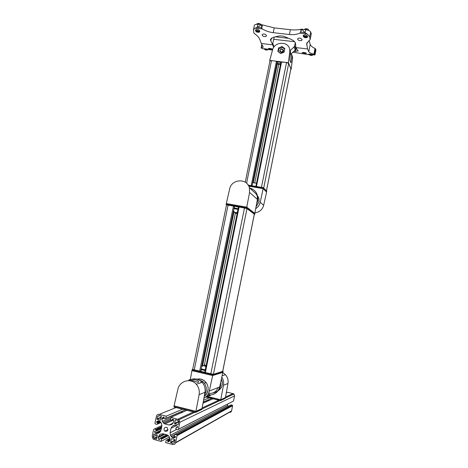 <?xml version="1.0" encoding="UTF-8"?>
<svg xmlns="http://www.w3.org/2000/svg" width="468" height="468" viewBox="0 0 468 468"><rect width="100%" height="100%" fill="white"/><g stroke="black" fill="none" stroke-linecap="round" stroke-linejoin="round"><path stroke-width="0.7" d="M172.996 437.884L171.902 437.334L170.446 435.275L170.048 432.812L170.978 428.302L172.306 426.289L173.341 425.593L175.617 425.201L177.003 425.734L177.536 427.366L175.857 427.951L175.95 429.226L177.664 429.735L178.39 429.255L179.823 422.282L179.028 419.72L170.931 417.357L170.68 420.211L171.499 420.492L172.721 419.141L173.347 419.48L173.868 421.095L172.37 423.932L171.335 424.628L169.065 425.02L164.894 423.95L163.747 423.359L162.367 421.37L161.975 418.924L162.15 418.105L164.174 417.24L164.075 418.562L165.069 418.848L165.783 418.369L166.245 416.163L159.243 414.385C157.804 414.18 156.85 414.818 156.394 416.304L154.943 423.212L155.177 423.879L156.85 424.365L157.564 423.885L157.459 422.586L156.441 421.937L158.219 420.744L158.985 420.937L160.852 422.388L161.501 423.511L161.893 425.962L160.957 430.449L159.635 432.461L158.605 433.152L156.347 433.538L155.089 433.093L154.469 431.35L156.049 431.127L156.002 429.501L154.341 429.021L153.627 429.501L152.176 436.433L153.229 439.224L160.986 441.423L161.448 439.206L161.191 438.516L160.114 438.188L159.231 439.627L158.716 439.388L158.073 437.65L159.565 434.813L160.6 434.123L162.858 433.737L167.029 434.825L168.919 436.293L169.574 437.434L169.972 439.902L169.802 440.733L168 441.932L167.643 440.212L166.86 439.961L166.14 440.441L165.678 442.664L172.75 444.524C174.213 444.746 175.178 444.109 175.64 442.599L177.079 435.603L176.851 434.93L175.143 434.427L174.424 434.912L174.342 436.199L175.57 436.884L173.768 438.089L172.996 437.884L175.477 436.55M175.547 442.933L229.419 412.314C230.531 412.466 231.25 411.986 231.584 410.875L232.614 405.703L232.438 405.212L231.145 404.849L175.143 434.427M174.856 434.433L228.162 406.423M228.109 406.341L227.232 404.329M178.349 429.384L233.55 401.006L234.573 395.852L233.947 393.968L227.811 392.266L226.284 392.933M170.931 417.357L187.159 410.196M203.007 403.205L213.045 398.777M164.169 417.263L163.935 416.9L162.15 418.105M166.245 416.163L182.795 409.102M203.545 400.245L209.19 397.835M160.986 441.423L169.34 437.024M157.178 419.281L160.325 420.089L160.682 419.849L161.279 416.128L159.009 415.514L157.441 416.573L157.067 419.223L161.15 417.602M174.505 423.388L174.734 423.78L177.916 424.593L178.279 424.353L178.764 422.013L178.32 420.597L175.57 419.732L174.505 423.388L178.758 421.364M230.993 394.553L230.818 395.431M153.223 436.708L153.796 438.241L156.37 439.007L157.318 435.012L154.066 434.134L153.223 436.708L156.944 434.889M170.802 442.804L172.984 443.377L174.576 442.318L174.938 439.627L171.645 438.738L171.282 438.978L170.697 442.751L174.95 440.499M166.409 427.231C163.929 427.571 163.385 428.881 164.771 431.157C167.679 431.671 168.48 430.496 167.181 427.629L166.409 427.231M208.634 400.719L208.827 399.619M206.85 396.355L220.767 399.742L225.459 397.554L227.974 383.491C228.489 380.133 227.647 377.19 225.436 374.663L222.862 372.68M221.838 377.266C223.429 379.688 223.979 382.344 223.482 385.234L220.767 399.742L225.459 397.554M220.586 400.62L220.744 399.865L225.436 397.671L225.278 398.408L220.586 400.62L205.809 397.016M220.709 400.035L225.4 397.841M210.015 374.891L210.331 374.815M220.685 382.432C221.031 388.159 218.562 391.675 213.291 392.974M206.014 366.198L203.141 365.672L201.614 366.614M205.838 367.035L205.195 366.151M205.709 366.023L203.141 365.672M201.234 369.79L201.521 369.492L205.165 370.346L201.521 369.492M234.345 207.915L234.415 206.195L226.518 204.896L192.664 369.457L204.773 372.276M190.26 379.706L191.927 370.644L212.665 375.535L209.313 391.026C208.535 394.325 206.733 396.753 203.896 398.309M210.495 394.939C215.245 394.471 218.304 391.821 219.673 386.983L222.832 372.317M210.401 395.524L206.493 396.367M223.101 371.452L222.961 372.218L212.688 375.406L212.846 374.593L222.727 371.352M212.688 375.406L192.02 370.498M193.682 370.077L194.015 369.995M212.694 375.377L191.956 370.486L192.132 369.714L212.846 374.593L213.338 374.289M222.996 372.042L212.724 375.225M212.554 375.488L222.961 372.218M212.665 375.535L222.938 372.341L212.659 375.535M192.114 370.668L192.412 370.592M194.074 370.17L194.401 370.089M211.647 374.125L212.823 374.447M193.459 369.843L192.132 369.714M210.331 395.15L207.546 395.097M210.506 395.01L208.272 393.91L210.483 395.004M210.354 395.156L207.54 395.103M201.152 368.86L205.271 369.831M197.344 379.285L202.855 381.578L204.311 383.175C206.06 385.661 206.657 388.428 206.107 391.464L204.44 395.337M200.193 380.654L202.773 381.613M204.738 372.44L213.426 374.271L222.715 371.405L254.364 214.204L246.993 208.552L238.493 206.879L204.738 372.44L238.493 206.879M234.497 212.191L236.943 212.841L234.497 212.191L233.479 210.793M237.282 212.8L236.943 212.841M237.44 212.027L236.527 212.554M235.48 208.915L234.345 207.856M234.643 206.353L238.464 207.026M254.803 213.431L257.429 199.415L257.189 194.887C256.347 192.213 254.674 190.277 252.182 189.072L251.094 189.271L252.158 189.078M229.642 188.973C231.455 178.969 247.005 177.869 249.35 187.662L249.561 192.418L246.776 207.178L226.301 203.598L229.642 188.973M247.443 184.094L247.946 184.743M252.071 188.902L249.69 187.972L252.1 188.908M226.494 203.656L226.132 204.493L246.589 208.079L246.753 207.301L254.89 213.566L254.727 214.297L246.671 208.4M246.718 207.482L254.855 213.736M226.132 204.493L227.372 204.885M226.483 203.65L246.753 207.301M254.914 213.449L246.776 207.178L254.914 213.449M254.727 213.402L246.747 207.26M254.335 214.356L254.727 214.297M233.918 208.64L237.984 209.36M256.663 203.697L257.88 200.673L257.845 197.086L257.382 195.63M256.827 194.548L253.697 191.593M256.499 183.298L253.007 182.655M252.714 183.064L252.878 182.754M255.031 212.8C259.5 212.179 262.367 209.693 263.642 205.329L260.214 202.287C259.576 204.972 258.102 207.067 255.785 208.57M263.209 188.335L266.608 191.968L263.209 188.335L263.273 187.662L248.215 185.141L263.273 187.662M260.214 202.287L263.156 188.61L248.8 186.206M263.156 188.61L266.584 192.079L263.642 205.329M266.62 191.102L266.637 191.81M256.008 186.451L262.267 187.492M280.993 61.987L255.867 186.428L280.993 61.987L286.539 62.484L288.709 63.396L290.885 68.878L266.432 190.909M263.437 187.855L266.467 190.868M269.685 60.384L269.942 60.928L271.51 60.629L276.424 61.238L277.401 61.928L280.917 62.361M248.198 185.117L251.72 185.732M291.4 53.598L291.745 57.149L290.891 62.765L289.885 60.214L290.534 51.849L289.657 49.198M289.791 52.077L289.786 49.889C288.972 40.997 274.505 41.155 272.522 50.012L269.743 60.413L288.329 62.7L289.791 52.077L290.54 54.019M290.792 69.352L291.149 69.299L292.465 59.021L292.453 56.885L291.599 54.3M277.857 51.439L280.619 53.574L284.099 52.182L284.813 48.654L282.046 46.519L278.571 47.912L277.857 51.439M282.409 47.414L282.046 46.519M278.94 48.783L278.571 47.912M284.708 49.187L282.339 47.356L278.951 48.719L278.325 51.802M279.846 51.544L281.274 52.632C282.754 52.574 283.509 51.831 283.532 50.392L283.403 49.959M281.239 52.03C279.519 50.813 279.718 49.824 281.841 49.064C283.561 50.281 283.362 51.269 281.239 52.03M281.227 52.515L279.712 51.1C280.601 48.508 281.859 48.233 283.485 50.281C283.462 51.714 282.713 52.463 281.227 52.515M277.126 63.268L280.642 63.706M280.461 64.619L276.986 64.017M295.29 42.664L294.647 45.887L295.764 49.017L296.004 47.83M295.764 49.017L295.179 50.058L290.488 54.458M274.271 37.101L272.762 43.325L274.008 46.993M274.131 46.835L272.908 44.46M294.647 45.887L294.05 46.94L290.078 50.667M259.342 32.122L259.793 31.14C258.377 29.232 256.914 28.922 255.411 30.209C255.82 31.929 257.131 32.567 259.342 32.122M266.07 36.445L266.497 35.58C265.04 33.836 263.566 33.538 262.068 34.702C262.542 36.258 263.876 36.843 266.07 36.445M257.552 27.273L261.565 27.723C261.723 25.6 261.647 24.623 261.337 24.798L257.552 27.273L255.113 28.109L253.469 29.706L253.837 32.9L254.534 33.684C257.371 35.667 259.132 37.61 259.822 39.505L261.325 43.512L272.75 44.858L270.82 41.014L271.417 38.089M312.542 54.82L314.993 54.914L313.893 54.183C311.08 53.487 309.371 52.656 308.757 51.696L307.599 48.953L295.899 47.578L295.53 43.618C295.407 42.091 293.957 40.693 291.166 39.417L285.293 36.925C282.818 35.907 280.496 35.638 278.314 36.124L273.201 37.346L270.451 39.382L270.82 41.014M307.599 48.953L306.68 43.547L310.138 39.546L311.296 33.714L310.658 31.97C310.021 30.882 308.371 30.116 305.709 29.671L301.053 29.215C298.151 29.987 294.594 30.151 290.376 29.706L274.213 27.899L261.776 24.745M301.053 29.215L300.678 32.111C301.322 30.01 301.761 29.08 302 29.32L304.814 32.573L307.207 33.971L309.699 36.808L310.138 39.546M300.368 32.62L299.742 33.134C296.811 34.474 293.366 34.936 289.411 34.509L290.376 29.706M255.113 28.109L262.349 28.922C265.672 30.952 269.299 32.198 273.236 32.672L289.411 34.509M301.597 40.535L302.112 39.669C300.684 37.879 299.175 37.604 297.589 38.844C298.04 40.371 299.374 40.932 301.597 40.535M307.096 37.557L307.669 36.568C306.283 34.597 304.779 34.316 303.147 35.726C303.527 37.399 304.844 38.007 307.096 37.557M312.712 54.733L308.804 54.107M306.054 53.352L306.476 53.171C304.902 52.545 303.451 52.352 302.123 52.58C302.726 53.001 304.036 53.258 306.054 53.352M273.803 46.508L273.616 47.414L272.75 44.858M261.325 43.512L263.279 47.133L261.413 47.929L262.051 44.811M265.356 48.748L264.449 49.041L262.098 48.549L261.413 47.929M267.632 49.456L272.516 50.017M292.851 52.24L309.453 54.75M295.899 47.578L298.18 50.965M293.571 51.568L298.174 51M272.171 49.31L272.505 49.122C270.908 48.508 269.486 48.309 268.234 48.526C268.866 48.959 270.176 49.222 272.171 49.31M267.883 49.38L263.964 48.742M308.757 51.696L310.202 44.396L309.015 40.435M310.202 44.396C310.717 45.811 312.32 47.169 315.017 48.467L315.654 48.959L315.877 50.24L314.993 54.902M260.688 24.623L257.85 24.354C255.85 24.219 254.697 24.517 254.393 25.254L254.381 25.313M306.645 44.951L307.16 42.366M313.893 54.183L315.017 48.467M262.349 28.922L261.729 28.279L262.425 24.921M261.565 27.723L261.729 28.279M256.938 31.081L258.307 31.508L257.213 31.66L256.663 31.327L256.938 31.081M304.773 36.51L306.136 36.943L304.955 37.095L304.44 36.756L304.773 36.51M265.473 49.245L266.754 49.637L265.719 49.754L265.21 49.456L265.473 49.245M310.383 54.61L311.659 55.008L310.547 55.119L310.068 54.814L310.383 54.61M258.108 31.385L258.032 31.754M257.324 31.122L257.213 31.66M311.413 54.85L311.337 55.212M310.641 54.639L310.547 55.119M266.555 49.52L266.485 49.848M265.812 49.286L265.719 49.754M305.885 36.779L305.803 37.188M305.066 36.545L304.955 37.095M308.506 30.385L308.336 29.297L306.511 28.706L304.931 28.922L304.803 29.554M308.336 29.297L308.143 30.25M306.511 28.706L306.306 29.747M260.729 24.628L260.442 23.985L258.611 23.4L257.148 23.616L257.002 24.313M260.442 23.985L260.319 24.582M258.611 23.4L258.4 24.4M181.251 411.787L181.514 412.688M182.198 412.384L182.415 411.126M199.116 394.623L195.928 411.337L174.067 405.873L177.822 389.516C179.437 380.882 190.768 377.623 196.285 384.269C198.806 387.235 199.748 390.681 199.116 394.623L204.978 392.348C205.551 388.545 204.604 385.211 202.135 382.344C198.73 378.945 194.852 378.05 190.511 379.653M193.6 380.782L188.768 380.104C190.295 378.659 199.239 379.653 198.555 382.151C198.186 382.561 196.537 382.099 193.6 380.782L193.571 380.911M192.658 380.741L188.797 380.092C190.312 378.665 199.21 379.659 198.531 382.134C198.128 382.514 196.384 382.028 193.302 380.683L193.261 380.864M192.705 380.519L193.302 380.683M201.983 408.804L195.905 411.471L201.983 408.804L201.843 409.453L195.706 412.378M174.178 405.902L174.049 407.055L195.571 412.443L195.864 411.67M204.978 392.348L202.053 408.476L195.928 411.337M175.64 442.599L231.584 410.875M177.079 435.603L232.614 405.703M176.623 434.813L232.263 405.124M173.768 438.089L175.494 437.153M171.101 436.41L174.634 434.55M170.446 435.275L227.6 405.504M170.048 432.812L176.617 429.466M170.978 428.302L176.676 425.511M172.306 426.289L174.716 425.12M173.341 425.593L174.061 425.248M177.202 427.612L177.507 427.459M176.6 427.454L177.571 426.974M178.39 429.255L233.55 401.006M179.823 422.282L234.573 395.852M177.986 419.152L193.74 411.84M202.153 407.938L218.843 400.193M225.547 397.08L233.158 393.547M172.166 420.188L173.464 419.591M172.236 419.995L173.359 419.486M172.37 419.351L172.791 419.158M169.065 425.02L173.23 423.054M164.894 423.95L173.692 419.913M163.022 422.493L170.563 419.112M162.367 421.37L170.879 417.608M161.975 418.924L164.005 418.053M165.707 418.567L182.385 411.29M203.188 402.217L208.798 399.766M165.783 418.369L185.293 409.869M203.217 402.065L211.08 398.637M159.243 414.385L176.266 407.47M157.488 424.078L160.945 422.545M157.564 423.885L160.869 422.417M157.693 423.271L160.582 421.996M157.23 422.475L159.857 421.323M156.634 422.323L159.442 421.095M156.429 421.972L158.88 420.907M156.441 421.937L158.839 420.902M156.347 433.538L160.536 431.514M155.587 433.339L160.863 430.806M154.463 431.379L154.914 431.168M154.469 431.35L154.879 431.157M156.019 431.215L161.32 428.711M169.118 425.032L173.195 423.107M156.049 431.127L161.337 428.635M156.248 430.186L161.53 427.711M155.797 429.402L161.752 426.64M154.341 429.021L161.957 425.523M161.448 439.206L168.392 435.609M160.992 438.417L167.591 435.035M160.114 438.188L166.819 434.766M159.231 439.627L159.535 439.47M159.202 439.616L159.547 439.44M158.073 437.65L164.83 434.251M158.242 436.825L163.882 434.006M168 441.932L169.726 440.996M167.971 441.927L169.738 440.961M167.766 441.57L169.866 440.429M167.901 440.92L169.995 439.785M167.433 440.107L170.019 438.727M166.86 439.961L169.937 438.317M160.325 420.089L160.641 419.948M156.956 418.895L161.255 417.082M157.441 416.573L159.617 415.672M174.734 423.78L178.788 421.838M175.213 419.971L175.675 419.761M177.916 424.593L178.255 424.429M154.212 438.44L157.096 437.001M153.709 434.374L154.159 434.164M156.37 439.007L156.704 438.838M172.984 443.377L174.523 442.512M170.574 442.406L175.067 439.926M171.282 438.978L171.703 438.75M227.974 383.491L223.482 385.234M206.452 396.414L220.738 399.894M218.07 387.609C216.234 391.944 213.08 393.81 208.605 393.219M212.805 374.418L213.624 374.353M220.919 388.183C222.604 385.31 222.768 382.333 221.399 379.244C223.318 384.608 221.914 388.651 217.193 391.377M201.322 369.626L205.13 370.521M201.556 369.492L202.638 369.211M209.313 391.026L219.673 386.983M200.146 371.416L204.902 372.534M212.764 374.388L213.057 374.301M192.354 369.58L192.676 369.504M200.52 382.514L200.813 382.777M196.899 379.162C200.614 378.396 203.709 379.554 206.195 382.643C207.874 385.029 208.447 387.685 207.921 390.593C207.394 393.032 206.166 394.974 204.241 396.414M207.804 390.54C207.295 392.892 206.119 394.776 204.282 396.185M197.233 379.25C200.766 378.624 203.709 379.764 206.072 382.678M222.657 371.452L254.329 214.145M213.426 374.271L246.993 208.552M210.799 373.95L244.507 207.862M205.335 372.663L239.107 206.92M203.328 370.094L203.469 369.404M204.364 365.005L235.351 213.227M236.205 209.044L236.305 208.552M201.784 369.433L201.866 369.03M202.486 366.017L234.035 211.641M234.626 208.763L234.708 208.371M200.912 371.364L201.263 369.738M201.936 366.374L233.678 211.121M200.626 371.44L234.415 206.195M199.631 371.317L233.479 205.932M194.208 370.042L228.121 204.996M234.521 208.242L238.089 208.868M234.357 208.038L238.118 208.699M257.429 199.415L249.561 192.418M233.982 206.043L238.674 206.862M245.331 208.032L246.437 208.225M226.266 203.75L246.747 207.336M258.769 198.163L257.277 195.203M257.845 197.086L258.95 198.374L258.985 201.825L256.125 206.675L258.985 201.819L258.95 198.374L255.844 193.641M254.481 192.389L253.053 191.073M266.737 191.272L263.314 187.785L248.297 185.275M263.186 188.469L248.724 186.048M281.59 61.87L256.441 186.492M286.539 62.484L261.442 187.329M288.709 63.396L263.7 188.007M290.874 68.743L266.438 190.804M271.51 60.629L246.583 183.199M276.424 61.238L251.222 185.62M277.243 61.583L252.094 185.796M277.395 61.922L252.948 182.672L277.138 63.274M277.284 64.221L253.299 182.707M278.723 64.403L254.756 182.947M288.329 62.7L288.516 63.162M290.868 68.966L291.037 69.381M269.743 60.413L269.96 60.881M288.446 62.613L291.149 69.299M291.745 57.149L292.465 59.021M269.72 60.407L269.954 60.904M291.078 62.326L290.704 62.279M294.641 41.722L273.587 39.283M294.05 46.94L295.179 50.058M299.742 33.134L307.207 33.971M301.655 29.18L302.55 29.279M260.857 24.646L261.729 24.745M314.578 54.423L315.654 48.959M314.964 54.855L315.877 50.24M309.699 36.808L310.658 31.97M310.138 39.335L311.284 33.573M305.101 32.742L305.709 29.671M257.23 27.366L257.85 24.354M273.236 32.672L274.213 27.899M300.678 32.111L304.814 32.573M295.577 51.597L296.232 48.309M258.903 31.847L259.167 31.42C257.973 30.519 256.868 30.332 255.856 30.865L256.014 31.227M258.944 31.584C257.611 30.712 256.639 30.601 256.025 31.251C257.353 32.122 258.324 32.233 258.944 31.584M306.733 37.253L307.026 36.855C305.856 35.925 304.721 35.749 303.621 36.328L303.79 36.703M306.797 37.019C305.557 36.147 304.551 36.03 303.785 36.679C305.019 37.551 306.025 37.662 306.797 37.019M267.696 49.146L267.585 49.69L266.228 48.865M264.519 48.69L264.601 49.351M267.351 49.713C266.122 48.929 265.21 48.824 264.613 49.386C265.836 50.158 266.748 50.269 267.351 49.713M312.238 55.259L312.495 54.926L311.202 54.224M310.313 54.112L309.295 54.434L310.22 55.259C311.787 55.552 312.548 55.476 312.501 55.031L312.606 54.493M312.279 55.078C311.126 54.3 310.185 54.189 309.453 54.744C310.594 55.517 311.536 55.633 312.279 55.078M195.893 411.507L174.032 406.043M201.843 409.453L195.718 412.337L173.874 406.873M176.851 434.93L232.438 405.212M171.902 437.334L174.254 436.082M179.028 419.72L194.904 412.273M201.948 408.974L220.042 400.485M225.371 397.987L233.947 393.968M163.747 423.359L170.68 420.211M157.459 422.586L160.038 421.457M156.534 422.271L159.336 421.054M155.089 433.093L160.998 430.273M156.002 429.501L161.706 426.851M161.191 438.516L167.772 435.135M158.716 439.388L159.658 438.902M167.877 441.88L169.773 440.85M167.643 440.212L170.036 438.931M157.067 419.223L161.173 417.485M174.611 423.715L178.794 421.715M153.796 438.241L157.189 436.556M170.697 442.751L174.974 440.382M164.771 431.157L168 429.577M225.436 374.663L222.177 375.74M192.319 369.58L193.571 369.872M200.07 371.405L204.961 372.557M211.513 374.096L212.788 374.4M193.945 370.141L194.273 370.059M222.704 371.428L223.055 371.323M206.066 365.912C205.399 364.788 204.586 364.671 203.615 365.561M201.807 381.999L202.855 381.578M207.927 390.593C208.453 387.68 207.874 385.029 206.195 382.643L204.311 383.175M201.954 366.356L233.69 211.144M257.189 194.887L249.35 187.662M226.401 203.644L246.706 207.189M234.883 212.454C235.416 213.601 236.2 213.8 237.235 213.057M254.457 192.366L253.083 191.102M266.731 191.213L263.314 187.726M269.948 60.922L245.255 182.187M289.786 49.889L290.534 51.849M291.734 54.996L292.453 56.885M288.621 38.347L275.406 36.832M253.469 29.706L254.393 25.254M261.121 47.993L261.846 44.46M301.614 29.174L302.732 29.297M256.136 29.49L255.856 30.865L256.686 31.748C258.371 32.152 259.208 32.105 259.19 31.602L259.43 30.443M303.896 34.948L303.621 36.328L304.452 37.206C306.177 37.586 307.037 37.51 307.031 36.99M307.277 35.767L307.037 36.972M264.449 49.041L265.397 49.889C266.93 50.187 267.655 50.123 267.585 49.702M309.371 54.048L309.295 54.434M196.285 384.269L202.135 382.344"/></g></svg>
